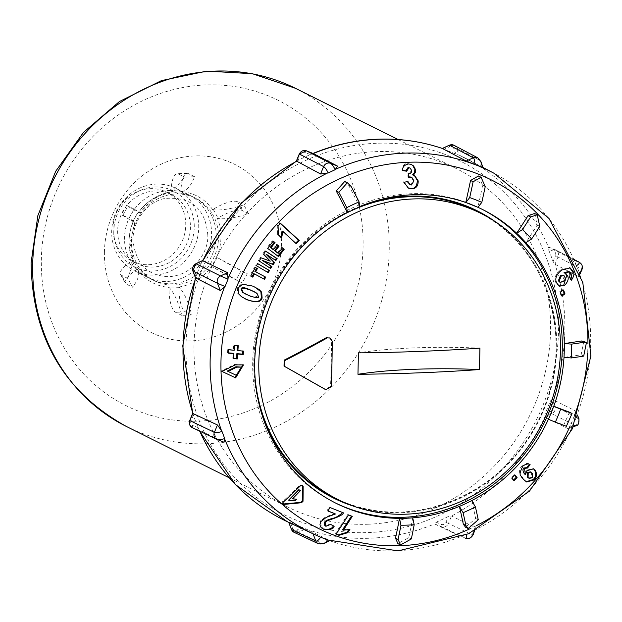 <?xml version="1.0" encoding="UTF-8"?>
<svg xmlns="http://www.w3.org/2000/svg" width="622" height="622" viewBox="0 0 622 622"><rect width="100%" height="100%" fill="white"/><g stroke="black" fill="none" stroke-linecap="round" stroke-linejoin="round"><path stroke-width="0.47" stroke-dasharray="3.11 2.33" d="M479.92 348.126A140.284 23.636 1.2 0 0 358.412 352.861M442.46 148.502L443.898 149.373A201.979 187.556 -63.5 0 1 455.965 154.17L459.059 155.103L483.014 167.777M482.882 167.372L459.059 155.103A202.43 187.976 -63.5 0 1 467.977 159.496A202.43 187.976 -63.5 0 1 548.41 247.004L555.283 249.733A2.107 0.777 -68.3 0 0 555.283 249.733A2.107 0.777 -68.3 0 0 553.805 251.335L548.309 249.15A201.979 187.556 -63.5 0 1 553.082 261.675L554.987 264.241L578.429 276.471A3.281 0.925 159.1 0 1 578.444 276.479L580.038 273.975M574.596 260.323L548.41 247.004L548.309 249.15M548.41 247.004L555.306 249.741A5.614 5.209 -63.5 0 1 555.679 249.912A5.614 5.209 -63.5 0 1 555.757 249.951A5.614 5.209 -63.5 0 1 558.02 256.855L554.987 264.241A202.43 187.976 -63.5 0 1 552.157 399.238L554.886 406.399L578.336 418.163L575.607 411.002L552.157 399.238L550.159 401.206A201.979 187.556 -63.5 0 1 544.856 414.12L544.849 417.02L568.298 428.783L573.142 426.949M458.391 535.371L466.096 534.485L473.443 530.823A201.73 187.331 116.5 0 0 572.745 425.479L568.314 428.783L575.327 425.495L551.869 413.739A2.107 0.505 64.9 0 1 550.454 411.5A3.507 3.258 116.5 0 0 552.336 406.92A2.107 0.591 -20.9 0 1 554.886 406.399A5.614 5.209 -63.5 0 1 551.869 413.739L544.849 417.02A202.43 187.976 -63.5 0 1 451.502 516.042L448.47 523.429L472.246 534.842L475.286 527.456L451.502 516.042L448.369 516.47A201.979 187.556 -63.5 0 1 436.092 522.208L434.599 523.949L458.375 535.363A3.281 0.793 -115.1 0 0 458.391 535.371L458.375 535.363M473.326 534.438A8.926 2.154 -115.1 0 1 472.246 534.842A5.614 5.209 116.5 0 1 465.272 538.1L441.488 526.694A2.107 0.777 111.7 0 1 441.589 524.4A3.507 3.258 116.5 0 0 445.951 522.356L448.47 523.429A5.614 5.209 -63.5 0 1 441.488 526.694L434.599 523.949A202.43 187.976 -63.5 0 1 305.41 528.988L298.389 532.276L322.624 543.667L329.644 540.386L302.572 527.417A201.979 187.556 -63.5 0 1 290.505 522.628L288.802 522.394L313.037 533.785M288.725 522.363L288.802 522.394A202.43 187.976 -63.5 0 1 287.232 521.664M224.006 442.211L199.017 429.864L199.561 431.1M199.771 431.202A202.43 187.976 -63.5 0 1 199.452 430.494L198.161 427.641A201.979 187.556 -63.5 0 1 193.388 415.123L192.882 413.257M195.557 277.84L196.311 275.585A201.979 187.556 -63.5 0 1 201.614 262.671L202.578 260.68M482.82 167.66A3.281 1.213 111.7 0 1 482.835 167.668L480.091 160.499A8.926 3.304 111.7 0 1 480.923 161.619M578.444 276.479L579.307 272.731L576.594 265.617L571.851 259.234M578.429 276.471L581.461 269.093A8.926 2.519 159.1 0 1 581.827 270.399M572.745 425.479L576.267 417.619L575.607 411.002M577.729 415.745L575.622 411.01M473.443 530.823L475.286 527.456L474.462 530.978M465.233 534.656A201.73 187.331 116.5 0 1 327.802 540.02L329.551 540.666M313.045 533.785L313.045 533.793A3.281 1.213 -68.3 0 0 313.053 533.793L319.739 536.817M199.452 430.494L192.563 427.749L217.358 439.567M296.367 161.448L298.101 160.328A201.979 187.556 -63.5 0 1 310.378 154.583L313.224 153.525M587.914 343.865A194.53 180.637 -63.5 0 1 587.634 353.382M574.223 416.079A194.53 180.637 -63.5 0 1 570.156 425.914M476.701 525.52A194.53 180.637 -63.5 0 1 469.579 528.964M368.387 524.222A189.041 175.536 -63.5 0 1 287.877 507.07A189.041 175.536 -63.5 0 1 215.228 259.537A189.041 175.536 -63.5 0 1 456.703 168.78A189.041 175.536 -63.5 0 1 544.724 374.654A189.041 175.536 -63.5 0 1 368.387 524.222M471.717 500.609A399.759 96.348 64.9 0 1 475.659 518.468L465.567 527.231M412.728 517.846A399.759 132.183 87.8 0 1 408.74 537.657L397.893 543.644M344.759 181.43L348.592 185.224A399.759 96.348 64.9 0 1 359.609 206.613A164.138 152.413 -63.5 0 1 360.224 206.356M478.489 175.987L482.641 185.278A399.759 147.896 111.7 0 1 477.859 207.289M534.586 213.502L537.198 225.071A399.759 141.093 135.8 0 1 525.815 242.666M583.825 341.338L581.103 354.804A399.759 67.355 -178.8 0 1 563.998 357.378M569.472 412.192L563.773 424.997A399.759 11.647 -157.7 0 1 548.41 419.251M335.204 502.856A164.138 152.413 -63.5 0 1 334.193 502.358A164.138 152.413 -63.5 0 1 271.114 287.434A164.138 152.413 -63.5 0 1 480.783 208.627A164.138 152.413 -63.5 0 1 481.786 209.132M360.006 206.66L359.609 206.613A164.138 152.413 116.5 0 0 347.278 212.382M295.434 500.446L289.463 500.726M296.383 499.077A397.567 146.108 125.1 0 1 295.17 500.313M300.418 490.704L300.154 490.579A397.45 146.061 125.1 0 1 292.216 498.751M298.824 489.646A358.365 18.505 34 0 1 300.154 490.579M280.988 237.277L280.887 237.518A397.637 45.6 -136.7 0 0 277.614 234.517L277.257 225.459A347.885 122.783 -44.2 0 0 279.667 222.894A397.707 45.608 43.3 0 1 280.304 223.469M295.675 243.179A359.609 126.927 135.8 0 1 295.504 243.357A397.707 45.608 -136.7 0 0 282.038 230.949M281.673 237.915L280.887 237.518M278.407 234.914L277.614 234.517M278.057 225.856L277.257 225.459M280.468 223.29L279.667 222.894M296.274 243.738L295.504 243.357M221.16 371.015L221.961 371.412A386.627 3.258 -154.7 0 1 221.16 371.015A386.627 122.814 -30.4 0 0 234.455 364.492L243.07 364.725M227.271 371.023A387.249 3.265 25.3 0 0 236.197 375.245L241.32 366.762M570.973 279.395L570.584 279.807A351.632 73.272 -121.3 0 0 568.811 276.261L569.729 272.747L568.632 271.456M558.906 285.98L555.679 282.326C553.805 278.05 555.625 273.797 561.13 269.559L569.721 267.74M563.991 272.755L565.126 273.26M559.388 281.945L560.593 282.085L562.241 281.276L564.247 276.425L563.159 275.134M571.369 280.203L570.584 279.807M569.604 276.658L568.811 276.261M561.573 295.31A397.559 112.193 159.1 0 1 561.067 295.644A359.516 86.645 -115.1 0 0 559.606 291.741A397.66 112.217 -20.9 0 0 562.762 289.595A357.417 86.139 64.9 0 1 563.034 290.326M561.845 296.033L561.067 295.644M560.383 292.13L559.606 291.741M563.54 289.976L562.762 289.595M526.134 481.755L522.293 478.59C518.67 473.428 518.647 469.097 522.223 465.606L528.793 463.911M524.533 474.306L526.399 470.201L533.209 468.677M526.803 467.573A356.841 129.695 129 0 1 526.748 467.643L526.204 467.27M528.42 478.015L531.569 477.315L531.538 472.907L530.325 471.857M527.526 468.032L526.748 467.643M513.539 480.075A357.409 126.149 135.8 0 1 513.298 480.324A397.559 45.585 -136.7 0 0 511.136 477.735A359.516 126.888 -44.2 0 0 514.161 474.594A397.66 45.6 43.3 0 1 514.689 475.231M514.075 480.713L513.298 480.324M511.914 478.124L511.136 477.735M514.93 474.975L514.161 474.594M335.997 534.049A347.877 10.131 -157.7 0 1 335.157 533.715A397.683 147.126 -68.3 0 0 347.745 514.495A359.609 10.473 22.3 0 0 351.492 515.988L352.27 516.369M342.504 529.835L349.144 528.972A397.427 147.033 111.7 0 1 348.903 529.338M349.929 529.369L349.144 528.972M335.95 534.111L335.157 533.715M348.514 514.884L347.745 514.495M327.903 510.911A357.658 10.418 -157.7 0 1 327.086 510.584A397.388 147.017 -68.3 0 0 329.279 507.148A359.609 10.473 22.3 0 0 342.613 512.458L342.567 512.52M322.655 528.731L320.237 521.065L325.477 516.975L334.667 513.609M329.815 523.981A351.951 2.706 27.6 0 1 330.593 524.393L329.815 523.981L324.839 525.753M327.864 510.973L327.086 510.584M343.383 512.847L342.613 512.458M330.049 507.536L329.279 507.148M408.001 187.906L403.235 181.857A356.779 74.111 -5.6 0 0 407.161 181.157L407.309 181.663M412.573 174.844L414.384 175.536M402.729 170.342A353.016 39.303 -169.8 0 1 401.921 170.226C402.597 165.499 404.502 163.283 407.635 163.57L411.383 164.465M408.724 176.905L407.954 177.153A396.836 139.056 -84.1 0 0 407.877 173.32L409.882 172.799L410.808 171.423L410.683 169.332L409.33 167.691M409.338 184.314L410.691 184.602L413.163 180.442L411.049 176.998M402.714 170.615L401.921 170.226M404.012 182.246L403.235 181.857M408.67 173.717L407.877 173.32M408.74 177.542L407.954 177.153M407.946 181.546L407.161 181.157M244.423 298.506L237.752 293.382L237.285 287.605L241.717 283.834L252.19 285.77L255.082 287.107M244.827 293.67L248.318 295.24C251.086 297.37 254.188 297.635 257.625 296.025L256.155 292.845L253.939 291.562M252.773 277.163L251.988 276.774A397.683 4.673 -151.8 0 0 249.927 275.67A350.956 130.177 -61.5 0 0 254.53 267.079A397.683 4.673 28.2 0 1 255.315 267.499M264.537 279.332L263.759 278.944A397.715 4.673 -151.8 0 0 253.714 273.571M255.323 267.476L254.53 267.079M250.72 276.067L249.927 275.67M267.491 272.218A357.23 132.198 121.2 0 1 267.46 272.265A397.715 11.095 -149.5 0 0 255.619 265.33A350.956 129.874 -58.8 0 0 256.878 263.192L257.671 263.588M268.238 272.654L267.46 272.265M256.412 265.726L255.619 265.33M269.894 267.996A357.23 131.46 124.5 0 1 269.839 268.082A397.668 19.088 -146.6 0 0 258.355 260.571A350.956 129.151 -55.5 0 0 260.408 257.485A395.071 18.885 19.6 0 0 269.489 260.766A395.157 54.993 -132.9 0 0 262.834 253.823A350.956 129.151 -55.5 0 0 264.863 250.705L265.656 251.101M275.157 260.05A357.23 131.46 124.5 0 1 275.103 260.128A397.699 19.088 -146.6 0 0 266.076 254.227M275.88 260.517L275.103 260.128M270.617 268.471L269.839 268.082M263.619 254.211L262.834 253.823M270.267 261.162L269.489 260.766M261.201 257.881L260.408 257.485M259.141 260.968L258.355 260.571M277.498 252.882A356.204 129.469 -51 0 0 281.634 247.439A397.683 29.794 37.4 0 1 282.318 247.96M272.685 249.259A353.467 128.474 -51 0 0 276.409 244.376A397.691 29.794 37.4 0 1 277.101 244.889M278.609 256.622L277.832 256.233A397.691 29.794 -142.6 0 0 266.869 247.991A350.956 127.564 -51 0 0 272.374 240.776A397.691 29.794 37.4 0 1 273.066 241.297M277.194 244.765L276.409 244.376M282.419 247.828L281.634 247.439M273.167 241.173L272.374 240.776M267.654 248.388L266.869 247.991M233.569 358.288A397.66 59.836 -175.9 0 1 232.76 358.218A352.969 119.735 -89 0 0 233.133 353.296M237.122 350.233A397.715 59.844 4.1 0 0 242.728 350.73A357.222 121.181 91 0 1 242.704 351.049M228.305 352.845A397.715 59.844 -175.9 0 1 227.489 352.775A350.295 118.833 -89 0 0 227.738 349.362A397.715 59.844 4.1 0 0 233.382 349.891A352.969 119.735 -89 0 0 233.716 344.953A397.66 59.836 4.1 0 0 237.456 345.296A354.695 120.326 91 0 1 237.433 345.607M238.242 345.684L237.456 345.296M243.505 351.119L242.728 350.73M233.545 358.606L232.76 358.218M234.502 345.342L233.716 344.953M234.167 350.279L233.382 349.891M228.531 349.758L227.738 349.362M228.282 353.164L227.489 352.775M282.886 503.983L282.435 503.843L282.264 501.907A397.559 145.066 -52.2 0 0 299.858 485.246L302.082 485.16M154.839 190.985A38.58 35.827 116.5 0 0 118.856 221.51A38.58 35.827 116.5 0 0 136.817 263.526A38.58 35.827 116.5 0 0 153.245 267.025A38.58 35.827 116.5 0 0 189.236 236.5A38.58 35.827 116.5 0 0 171.268 194.484A38.58 35.827 116.5 0 0 154.839 190.985M148.588 264.7A38.58 35.827 116.5 0 0 183.062 238.98A38.58 35.827 116.5 0 0 174.315 197.477A38.58 35.827 116.5 0 0 166.61 192.159A38.58 35.827 116.5 0 0 117.333 210.687A38.58 35.827 116.5 0 0 132.159 261.201A38.58 35.827 116.5 0 0 148.588 264.7M156.161 184.112A46.145 42.848 -63.5 0 1 175.816 188.303A46.145 42.848 -63.5 0 1 197.298 238.553A46.145 42.848 -63.5 0 1 154.256 275.064A46.145 42.848 -63.5 0 1 134.601 270.873A46.145 42.848 -63.5 0 1 113.118 220.623A46.145 42.848 -63.5 0 1 156.161 184.112M154.925 186.989A42.638 39.59 116.5 0 0 118.786 251.374A42.638 39.59 116.5 0 0 188.427 248.66A42.638 39.59 116.5 0 0 154.925 186.989M168.997 190.519A46.145 42.848 -63.5 0 1 188.653 194.709A46.145 42.848 -63.5 0 1 211.558 234.3A46.145 42.848 -63.5 0 1 167.093 281.471A46.145 42.848 -63.5 0 1 147.437 277.28A46.145 42.848 -63.5 0 1 125.955 227.03A46.145 42.848 -63.5 0 1 168.997 190.519M216.168 236.593A46.145 42.848 116.5 0 0 193.255 197.003A46.145 42.848 116.5 0 0 173.608 192.82A46.145 42.848 116.5 0 0 130.558 229.324A46.145 42.848 116.5 0 0 152.048 279.581A46.145 42.848 116.5 0 0 171.703 283.764A46.145 42.848 116.5 0 0 216.168 236.593M134.196 209.132L128.008 206.037A21.047 0.412 -150.7 0 0 126.624 205.439A21.047 0.412 -150.7 0 0 137.991 212.25L138.527 212.561C141.381 213.812 139.942 212.67 134.196 209.132L129.049 218.306C134.787 221.844 136.234 222.987 133.372 221.735L132.836 221.424A21.047 0.412 29.3 0 1 121.477 214.613A21.047 0.412 29.3 0 1 122.861 215.212L129.049 218.306M138.527 212.561L139.973 213.051C149.49 200.525 160.188 193.458 172.069 191.848L171.042 191.934A48.718 45.243 116.5 0 0 138.527 212.561M133.372 261.924L130.045 243.295L134.826 222.225L133.372 221.735A48.718 45.243 116.5 0 0 129.065 241.258A48.718 45.243 116.5 0 0 132.564 260.486L133.372 261.932L127.79 278.446L132.564 287.232C138.543 279.41 140.137 273.423 137.338 269.272L136.786 269.621A21.047 6.547 -28.5 0 0 125.279 283.15A21.047 6.547 -28.5 0 0 126.367 284.145L132.564 287.232M127.79 278.446L121.601 275.359A21.047 6.547 151.5 0 1 120.512 274.364A21.047 6.547 151.5 0 1 132.012 260.836L132.564 260.486M137.913 270.072L137.338 269.272A48.718 45.243 116.5 0 0 137.913 270.072A48.718 45.243 116.5 0 0 169.044 287.395C174.214 292.908 178.46 302.23 181.78 315.362L191.7 314.981C188.38 301.841 184.135 292.519 178.965 287.006L178.957 287.659A21.047 6.959 -92.2 0 0 185.504 311.886L191.7 314.981M181.78 315.362L175.583 312.275A21.047 6.959 87.8 0 1 169.029 288.048L169.044 287.395M242.176 282.963L235.979 279.869A21.047 0.412 29.3 0 1 212.024 266.683L242.176 282.963L247.323 273.789L217.171 257.508A21.047 0.412 -150.7 0 0 241.134 270.694L247.323 273.789M248.582 213.641L242.393 210.555A21.047 6.547 -28.5 0 0 218.003 218.104L217.451 218.454C225.117 219.519 235.489 217.918 248.582 213.641L243.808 204.856C230.715 209.132 220.343 210.734 212.677 209.668L213.229 209.319A21.047 6.547 151.5 0 1 237.62 201.761L243.808 204.856M212.677 209.668A48.718 45.243 116.5 0 0 180.971 191.545C186.258 191.249 190.798 186.312 194.593 176.726L184.672 177.114L172.069 191.848M216.635 257.205A48.718 45.243 116.5 0 0 217.451 218.454M178.965 287.006A48.718 45.243 116.5 0 0 211.488 266.379M171.042 191.934L171.058 191.273A21.047 6.959 87.8 0 1 177.223 173.732A21.047 6.959 87.8 0 1 178.483 174.02L184.672 177.114M194.593 176.726L188.404 173.639A21.047 6.959 -92.2 0 0 187.152 173.344A21.047 6.959 -92.2 0 0 180.979 190.884L180.971 191.545M140.611 213.75A46.145 42.848 116.5 0 0 154.404 280.755A46.145 42.848 116.5 0 0 174.051 284.946A46.145 42.848 116.5 0 0 217.094 248.435A46.145 42.848 116.5 0 0 195.611 198.177A46.145 42.848 116.5 0 0 140.611 213.75M329.528 337.723L331.479 340.84A389.279 128.715 87.8 0 1 330.531 386.34L325.306 389.426M449.216 145.346A2.107 0.505 -115.1 0 0 449.504 146.761L443.898 149.373M454.006 145.284A5.614 5.209 -63.5 0 1 456.33 147.943A2.107 0.591 -20.9 0 0 453.78 148.456A3.507 3.258 116.5 0 0 449.504 146.761M477.75 157.832L477.766 157.84A5.614 5.209 116.5 0 1 480.091 160.499L456.33 147.943L459.059 155.103M455.965 154.17L453.78 148.456M579.199 262.181L579.191 262.181A5.614 5.209 116.5 0 1 581.461 269.093L555.5 255.782A3.507 3.258 116.5 0 0 553.805 251.335M553.082 261.675L555.5 255.782M552.336 406.92L550.159 401.206M544.856 414.12L550.454 411.5M445.951 522.356L448.369 516.47M436.092 522.208L441.589 524.4M294.066 532.315A5.614 5.209 -63.5 0 0 298.389 532.276A2.107 0.505 64.9 0 1 296.966 530.037L302.572 527.417M291.43 529.268A2.107 0.591 159.1 0 1 292.69 528.335A3.507 3.258 116.5 0 0 296.966 530.037M290.505 522.628L292.69 528.335M192.563 427.749A2.107 0.777 111.7 0 1 192.665 425.456L198.161 427.641M189.865 420.596L190.97 421.008A3.507 3.258 116.5 0 0 192.665 425.456M193.388 415.123L190.97 421.008M192.882 270.803A2.107 0.591 159.1 0 1 194.134 269.878L196.311 275.585M195.728 263.891A2.107 0.505 -115.1 0 0 196.016 265.291A3.507 3.258 116.5 0 0 194.134 269.878M201.614 262.671L196.016 265.291M555.679 249.912L574.293 259.654M575.848 425.821L575.327 425.495A5.614 5.209 116.5 0 0 578.336 418.163L578.864 418.474M576.921 417.86L576.267 417.619M573.904 425.199L573.259 424.95M318.285 543.698L318.301 543.706A5.614 5.209 116.5 0 0 322.624 543.667A8.926 3.304 -68.3 0 0 324.194 543.496M376.364 143.27A197.516 183.412 116.5 0 0 195.806 411.165A197.516 183.412 116.5 0 0 488.635 482.602A197.516 183.412 116.5 0 0 469.385 165.965A197.516 183.412 116.5 0 0 376.364 143.27M576.291 416.841A201.73 187.331 116.5 0 0 579.3 273.229M576.112 264.855A201.73 187.331 116.5 0 0 494.117 173.32M299.415 154.023L300.519 154.435L298.101 160.328M306.358 150.788A2.107 0.777 -68.3 0 0 304.881 152.398A3.507 3.258 116.5 0 0 300.519 154.435M310.378 154.583L304.881 152.398M478.256 519.759L475.659 518.468M411.329 538.947L408.74 537.657M351.181 186.514L348.592 185.224M485.23 186.577L482.641 185.278M539.787 226.361L537.198 225.071M583.7 356.095L581.103 354.804M566.37 426.295L563.773 424.997M236.982 375.641L236.197 375.245M235.24 364.881L234.455 364.492M563.027 281.673L562.241 281.276M556.457 282.707L555.679 282.326M561.915 269.948L561.13 269.559M565.033 276.821L564.247 276.425M570.522 273.144L569.729 272.747M532.362 477.712L531.569 477.315M532.331 473.295L531.538 472.907M527.184 470.59L526.399 470.201M523.079 478.987L522.293 478.59M522.993 465.987L522.223 465.606M325.936 526.29L325.143 525.893M321.03 521.461L320.237 521.065M326.262 517.364L325.477 516.975M408.429 163.967L407.635 163.57M411.64 170.436L410.847 170.039M413.941 180.831L413.163 180.442M411.469 184.991L410.691 184.602M249.103 295.637L248.318 295.24M238.545 293.778L237.752 293.382M238.086 288.002L237.285 287.605M258.402 296.414L257.625 296.025M256.933 293.234L256.155 292.845M252.975 286.159L252.19 285.77M242.51 284.231L241.717 283.834M283.064 502.304L282.264 501.907M300.628 485.634L299.858 485.246M122.861 215.212L128.008 206.037M132.836 221.424L137.991 212.25M126.367 284.145L121.601 275.359M136.786 269.621L132.012 260.836M185.504 311.886L175.583 312.275M178.957 287.659L169.029 288.048M241.134 270.694L235.979 279.869M217.171 257.508L212.024 266.683M237.62 201.761L242.393 210.555M213.229 209.319L218.003 218.104M104.426 251.863A93.852 87.15 116.5 0 0 190.993 340.903A93.852 87.15 116.5 0 0 281.439 244.967A93.852 87.15 116.5 0 0 194.873 155.928A93.852 87.15 116.5 0 0 104.426 251.863M171.058 191.273L180.979 190.884M178.483 174.02L188.404 173.639M205.727 84.942A170.576 158.392 116.5 0 0 41.347 259.32A170.576 158.392 116.5 0 0 198.682 421.141A170.576 158.392 116.5 0 0 363.069 246.771A170.576 158.392 116.5 0 0 205.727 84.942M126.546 426.552A189.041 175.536 116.5 0 0 207.056 443.704A189.041 175.536 116.5 0 0 383.393 294.144A189.041 175.536 116.5 0 0 295.372 88.27M332.202 341.198L331.479 340.84M331.246 386.705L330.531 386.34M255.113 378.168A159.932 148.51 -63.5 0 1 254.507 360.293A159.932 148.51 -63.5 0 1 333.998 220.095M556.146 348.53A159.932 148.51 -63.5 0 1 333.913 497.514C403.103 534.422 499.754 499.038 536.918 423.209C578.678 347.41 549.568 245.091 476.74 211.317A159.932 148.51 -63.5 0 1 556.146 348.53M353.195 506.059A160.585 149.125 116.5 0 0 556.713 348.483A160.585 149.125 116.5 0 0 495.166 221.58M365.215 204.397A160.585 149.125 116.5 0 0 253.83 360.293A160.585 149.125 116.5 0 0 261.333 412.549M574.277 259.615L555.757 249.951M195.479 277.832L195.829 276.86M202.158 261.465L202.562 260.587M312.322 153.712L312.998 153.432M334.193 502.358L336.207 503.361M480.783 208.627L482.796 209.63M243.466 364.912L242.689 364.523M558.509 285.801L559.287 286.182M569.332 267.53L570.133 267.927M564.745 273.035L565.53 273.431M532.821 468.459L533.606 468.848M525.745 481.576L526.539 481.972M528.405 463.693L529.182 464.082M322.243 528.537L323.043 528.941M410.994 164.255L411.787 164.651M414.003 175.326L414.788 175.715M407.604 187.727L408.382 188.108M244.026 298.311L244.811 298.7M254.686 286.905L255.471 287.294M302.51 485.292L301.74 484.903M283.235 504.24L282.435 503.843M132.159 261.201L136.817 263.526M166.61 192.159L171.268 194.484M134.601 270.873L147.437 277.28M175.816 188.303L188.653 194.709M207.818 235.264C205.625 209.023 191.615 196.731 165.771 198.371C152.895 199.771 133.644 214.948 132.867 239.828C135.588 263.246 147.126 275.523 167.489 276.65C191.164 276.712 208.689 253.722 207.818 235.264M126.624 205.439L121.477 214.613M120.512 274.364L125.279 283.15M187.152 173.344L177.223 173.732M152.048 279.581L154.404 280.755M193.255 197.003L195.611 198.177M229.23 477.805L287.877 507.07M398.057 139.515L456.703 168.78"/><path stroke-width="0.93" d="M479.469 369.554A399.674 67.339 -178.8 0 1 357.961 374.288A140.284 23.636 -178.8 0 1 479.469 369.554L479.92 348.126A399.674 67.339 1.2 0 1 358.412 352.861L357.961 374.288M313.224 153.525L313.27 153.541A202.43 187.976 -63.5 0 1 378.114 139.258A202.43 187.976 -63.5 0 1 442.46 148.502L449.481 145.221L473.241 157.778L466.212 161.059L442.335 148.464M192.75 413.443L217.436 424.966A3.281 0.925 -20.9 0 0 217.451 424.974L222 431.435L224.713 438.549L224.021 442.219L217.358 439.567M192.563 427.749A5.614 5.209 -63.5 0 1 192.26 427.625A5.614 5.209 -63.5 0 1 192.19 427.586A5.614 5.209 -63.5 0 1 189.85 420.635L192.882 413.257A202.43 187.976 -63.5 0 1 195.712 278.252L192.983 271.091L217.521 283.282L220.25 290.443L195.557 277.84M202.578 260.68L227.559 272.661L228.049 279.208L225.04 286.548L220.25 290.443M482.835 167.668L466.212 161.059M574.293 259.654L578.748 261.979L574.596 260.323M474.462 530.978L473.326 534.438C471.103 538.24 468.459 539.484 465.38 538.147L465.272 538.1A8.926 2.154 -115.1 0 0 465.38 538.147A8.926 2.154 -115.1 0 0 466.181 534.842M329.831 540.51L324.194 543.496A8.926 3.304 -68.3 0 0 327.452 539.896L320.602 537.167A8.926 3.304 -68.3 0 1 315.774 540.946A5.614 5.209 116.5 0 0 318.27 543.69A5.614 5.209 116.5 0 0 318.301 543.706L294.066 532.315A5.614 5.209 -63.5 0 1 293.965 532.261A5.614 5.209 -63.5 0 1 291.531 529.547A2.107 0.591 159.1 0 1 291.423 529.431A2.107 0.591 159.1 0 1 291.43 529.268M313.045 533.793L315.774 540.946L291.531 529.547L288.81 522.402M217.436 424.974L214.396 432.352A8.926 2.519 -20.9 0 0 222 431.435M227.559 272.661L220.538 275.95L228.049 279.208M195.58 278.104L192.867 270.974A2.107 0.591 159.1 0 0 192.983 271.091A5.614 5.209 -63.5 0 1 195.992 263.751L203.013 260.47A202.43 187.976 -63.5 0 1 296.367 161.448L299.4 154.062A5.614 5.209 -63.5 0 1 306.374 150.804L313.27 153.541L337.482 166.082A3.281 0.793 64.9 0 1 337.497 166.09L335.211 169.674L328.229 172.939L320.594 173.997L296.507 161.098M469.579 528.964A194.53 180.637 -63.5 0 1 220.981 361.118A194.53 180.637 -63.5 0 1 408.444 162.256A194.53 180.637 -63.5 0 1 587.914 343.865M587.634 353.382A194.53 180.637 -63.5 0 1 574.223 416.079M570.156 425.914A194.53 180.637 -63.5 0 1 476.701 525.52M337.482 166.082L330.585 163.345A8.926 2.154 64.9 0 1 335.211 169.674M296.266 161.292L299.268 153.984L323.611 166.603L320.579 173.989M283.064 502.304A399.666 145.836 -52.2 0 0 300.628 485.634L302.51 485.292L303.147 486.287A379.754 116.143 80 0 1 303.007 501.293L301.499 502.724A377.974 79.453 174 0 1 284.083 504.388L283.235 504.24L283.064 502.304M238.242 345.684A357.051 121.127 91 0 1 237.899 350.621A399.814 60.163 4.1 0 0 243.505 351.119A359.563 121.974 91 0 1 243.264 354.524A399.814 60.163 -175.9 0 1 237.658 354.027A357.051 121.127 91 0 1 237.277 358.948A399.767 60.155 -175.9 0 1 233.545 358.606A355.341 120.544 -89 0 0 233.919 353.693A399.814 60.163 -175.9 0 1 228.282 353.164A352.682 119.642 -89 0 0 228.531 349.758A399.814 60.163 4.1 0 0 234.167 350.279A355.341 120.544 -89 0 0 234.502 345.342A399.767 60.155 4.1 0 0 238.242 345.684M277.194 244.765A399.798 29.949 37.4 0 1 279.045 246.156A356.896 129.718 129 0 1 275.321 251.047A399.814 29.949 37.4 0 1 278.275 253.271A358.552 130.325 -51 0 0 282.419 247.828A399.791 29.949 37.4 0 1 284.254 249.22A359.57 130.69 129 0 1 278.609 256.622A399.798 29.949 -142.6 0 0 267.654 248.388A353.335 128.427 -51 0 0 273.167 241.173A399.791 29.949 37.4 0 1 275.033 242.572A354.431 128.824 129 0 1 271.029 247.82A399.814 29.949 37.4 0 1 273.47 249.655A355.838 129.337 -51 0 0 277.194 244.765M277.132 258.604A359.57 132.315 124.5 0 1 275.88 260.517A399.806 19.189 -146.6 0 0 266.861 254.623A397.66 54.231 46.7 0 1 274.543 262.546A359.57 132.315 124.5 0 1 273.229 264.544A397.691 16.942 -159.6 0 1 262.873 260.657A399.798 19.336 33.5 0 1 271.892 266.566A359.57 132.315 124.5 0 1 270.617 268.471A399.775 19.189 -146.6 0 0 259.141 260.968A353.335 130.021 -55.5 0 0 261.201 257.881A397.194 18.987 19.6 0 0 270.267 261.162A397.279 55.288 -132.9 0 0 263.619 254.211A353.335 130.021 -55.5 0 0 265.656 251.101A399.775 19.189 33.4 0 1 277.132 258.604L276.355 258.216A357.23 131.46 124.5 0 1 275.157 260.05M257.671 263.588A399.822 11.157 30.5 0 1 269.497 270.523A359.57 133.061 121.2 0 1 268.238 272.654A399.822 11.157 -149.5 0 0 256.412 265.726A353.335 130.752 -58.8 0 0 257.671 263.588M255.323 267.476A399.791 4.696 28.2 0 1 257.384 268.572A354.431 131.467 118.5 0 1 255.681 271.775A399.822 4.696 28.2 0 1 265.711 277.148A359.57 133.372 118.5 0 1 264.537 279.332A399.822 4.696 -151.8 0 0 254.507 273.96A354.431 131.467 118.5 0 1 252.773 277.163A399.791 4.696 -151.8 0 0 250.72 276.067A353.335 131.063 -61.5 0 0 255.323 267.476M261.683 292.192L262.111 297.946C261.201 302.245 256.256 302.875 247.292 299.827L241.538 296.764L238.545 293.778L238.086 288.002L242.51 284.231L252.975 286.159L259.016 289.432L261.683 292.192L260.906 291.804L261.333 297.565C260.315 302.043 255.37 302.665 246.506 299.431L244.423 298.506M408.895 167.839L406.64 171.205A355.38 39.567 -169.8 0 1 402.714 170.615C402.232 167.248 404.137 165.024 408.429 163.967L411.088 164.348L413.614 165.973L415.714 169.985L415.62 172.146L413.358 175.233L414.788 175.715L418.178 180.862C418.311 185.784 416.25 188.45 411.997 188.855L408.382 188.108L404.012 182.246A359.119 74.601 -5.6 0 0 407.946 181.546L410.116 184.703L411.469 184.991L413.941 180.831L411.834 177.387L408.74 177.542A398.943 139.794 -84.1 0 0 408.67 173.717L410.193 173.452L411.492 172.131L411.64 170.436L410.123 168.088L408.094 167.442L405.847 170.809A353.016 39.303 -169.8 0 1 402.729 170.342M325.936 526.29L330.609 524.377A354.33 2.721 27.6 0 1 334.146 526.243C333.555 529.042 330.111 530.053 323.805 529.283L321.349 527.775L320.268 526.142L319.996 524.315L321.03 521.461L326.262 517.364L335.437 513.99A359.998 10.488 -157.7 0 1 327.864 510.973A399.495 147.803 -68.3 0 0 330.049 507.536A361.934 10.543 22.3 0 0 343.383 512.847C343.15 514.487 339.519 516.509 332.513 518.919L327.304 520.801L325.042 522.729L325.936 526.29M349.929 529.369A399.534 147.811 111.7 0 1 347.737 532.689L338.99 535.317A350.279 10.201 -157.7 0 1 335.95 534.111A399.791 147.904 -68.3 0 0 348.514 514.884A361.934 10.543 22.3 0 0 352.27 516.369A399.705 147.88 111.7 0 1 343.297 530.224L349.929 529.369M514.075 480.713A399.666 45.826 -136.7 0 0 511.914 478.124A361.841 127.712 -44.2 0 0 514.93 474.975A399.767 45.841 43.3 0 1 517.092 477.564A359.749 126.974 135.8 0 1 514.075 480.713M527.526 468.032L524.564 468.382L525.318 474.703L527.184 470.59L533.606 468.848L535.215 470.178C537.229 474.026 536.809 477.292 533.933 479.974L526.539 481.972L523.079 478.987C522.566 475.068 516.711 477.789 522.993 465.987L526.64 463.701L528.226 463.732L530.131 464.688A359.189 130.55 129 0 1 527.526 468.032L526.204 467.27M564.994 293.887A399.666 112.784 159.1 0 1 561.845 296.033A361.848 87.204 -115.1 0 0 560.383 292.13A399.767 112.815 -20.9 0 0 563.54 289.976A359.757 86.707 64.9 0 1 564.994 293.887L564.216 293.498A397.559 112.193 159.1 0 1 561.573 295.31M567.544 275.834C569.029 278.532 568.018 281.743 564.519 285.475L559.287 286.182L556.457 282.707C554.746 278.252 556.566 273.999 561.915 269.948L570.133 267.927L573.126 271.573C574.557 273.556 573.974 276.432 571.369 280.203A354.011 73.769 -121.3 0 0 569.604 276.658L570.522 273.144L569.425 271.853L564.776 273.151L566.121 273.797L567.544 275.834L566.751 275.437L563.734 285.086L558.906 285.98M221.961 371.412A388.789 123.498 -30.4 0 0 235.24 364.881L243.466 364.912L235.637 377.888A388.789 3.273 -154.7 0 1 221.961 371.412A386.627 3.258 -154.7 0 0 234.852 377.5L243.07 364.725M281.673 237.915A399.744 45.841 -136.7 0 0 278.407 234.914L278.057 225.856A350.287 123.63 -44.2 0 0 280.468 223.29A399.814 45.849 43.3 0 1 299.26 240.574A361.942 127.743 135.8 0 1 296.274 243.738A399.814 45.849 -136.7 0 0 282.823 231.345L281.673 237.915M477.898 207.305A164.138 152.413 -63.5 0 1 482.796 209.63A164.138 152.413 -63.5 0 1 516.664 233.25L522.457 229.596A170.288 158.128 -63.5 0 1 531.608 239.011L525.815 242.666A164.138 152.413 -63.5 0 1 564.286 343.554L571.688 344.122A170.288 158.128 -63.5 0 1 571.4 357.945L563.998 357.378A164.138 152.413 -63.5 0 1 553.743 406.283L560.655 409.19A170.288 158.128 -63.5 0 1 555.322 422.159L548.41 419.251A164.138 152.413 -63.5 0 1 471.717 500.609L475.418 506.922A170.288 158.128 -63.5 0 1 463.087 512.691L459.386 506.378A164.138 152.413 -63.5 0 1 412.728 517.846L414.198 524.711A170.288 158.128 -63.5 0 1 400.965 525.225L399.495 518.359A164.138 152.413 -63.5 0 1 336.207 503.361A164.138 152.413 -63.5 0 1 254.795 359.633A164.138 152.413 -63.5 0 1 347.278 212.382A399.759 96.348 -115.1 0 0 336.253 190.985L344.759 181.43L347.364 182.736L351.181 186.514A406.772 98.035 64.9 0 1 359.104 201.893L359.609 206.613M475.418 506.922A406.772 98.035 64.9 0 1 478.256 519.759L468.179 528.529L465.567 527.231L463.328 524.237A399.759 96.348 -115.1 0 0 459.386 506.378A164.138 152.413 116.5 0 0 471.717 500.609M414.198 524.711A406.772 134.5 87.8 0 1 411.329 538.947L400.514 544.95L397.893 543.644L395.506 538.17A399.759 132.183 -92.2 0 0 399.495 518.359A164.138 152.413 116.5 0 0 412.728 517.846M360.224 206.356A164.138 152.413 -63.5 0 1 465.754 202.477A399.759 147.896 -68.3 0 0 470.527 180.466L478.489 175.987L481.109 177.293L485.23 186.577A406.772 150.493 111.7 0 1 481.801 202.391L477.883 207.297L465.839 202.508L469.688 197.578A170.288 158.128 -63.5 0 1 481.801 202.391M525.815 242.666A164.138 152.413 116.5 0 0 516.664 233.25A399.759 141.093 -44.2 0 0 528.047 215.655L534.586 213.502L537.206 214.808L539.787 226.361A406.772 143.573 135.8 0 1 531.608 239.011M563.998 357.378A164.138 152.413 116.5 0 0 564.286 350.458A164.138 152.413 116.5 0 0 564.286 343.554A399.759 67.355 1.2 0 0 581.399 340.98L583.825 341.338L586.429 342.636L583.7 356.095A406.772 68.537 -178.8 0 1 571.4 357.945M548.41 419.251A164.138 152.413 116.5 0 0 553.743 406.283A399.759 11.647 22.3 0 0 569.107 412.028L572.069 413.482L566.37 426.295A406.772 11.849 -157.7 0 1 555.322 422.159M481.786 209.132A164.138 152.413 -63.5 0 1 562.272 349.455A164.138 152.413 -63.5 0 1 335.204 502.856M359.104 201.893A170.288 158.128 -63.5 0 0 346.773 207.662L347.278 212.382L347.698 212.421M468.179 528.529L465.917 525.528A406.772 98.035 -115.1 0 0 463.087 512.691M400.514 544.95L398.096 539.461A406.772 134.5 -92.2 0 0 400.965 525.225M346.773 207.662A406.772 98.035 -115.1 0 0 338.85 192.284L347.364 182.736M469.688 197.578A406.772 150.493 -68.3 0 0 473.124 181.756L481.109 177.293M299.081 489.771A398.088 146.294 125.1 0 1 288.865 500.259A352.036 18.178 34 0 1 289.728 500.858L295.434 500.446A398.267 146.364 -54.9 0 0 296.647 499.209L292.472 498.883A398.158 146.325 -54.9 0 0 300.418 490.704A359.151 18.543 -146 0 0 299.081 489.771L298.824 489.646A397.388 146.038 -54.9 0 1 288.6 500.127L288.865 500.259M296.647 499.209L292.216 498.751M289.728 500.858L289.463 500.726A351.243 18.139 -146 0 0 288.6 500.127M560.655 409.19A406.772 11.849 22.3 0 0 571.696 413.319L572.069 413.482M571.688 344.122A406.772 68.537 1.2 0 0 583.988 342.271L586.429 342.636M522.457 229.596A406.772 143.573 -44.2 0 0 530.636 216.954L537.206 214.815M280.304 223.469A397.707 45.608 43.3 0 1 298.49 240.185A359.609 126.927 135.8 0 1 295.675 243.179M282.823 231.345L282.038 230.949L280.887 237.518M299.26 240.574L298.49 240.185M242.098 367.151L235.932 366.739A387.249 123.008 149.6 0 1 227.271 371.023L228.064 371.42A389.411 3.281 25.3 0 0 236.982 375.641L242.098 367.151L236.718 367.135A389.411 123.692 149.6 0 1 228.064 371.42M569.721 267.74L572.326 271.176L570.973 279.395M565.126 273.26L566.751 275.437M569.425 271.853L568.632 271.456L563.991 272.755L564.776 273.151M563.944 275.523L563.159 275.134L560.438 275.647L558.369 280.732L559.388 281.945L560.165 282.334L563.027 281.673L564.846 279.76L565.266 278.088L563.944 275.523L561.223 276.044L559.147 281.121L560.165 282.334M563.034 290.326A357.417 86.139 64.9 0 1 564.216 293.498M528.793 463.911L529.353 464.3A356.841 129.695 129 0 1 526.803 467.573M533.209 468.677L534.422 469.781C536.397 473.739 535.962 476.996 533.14 479.57L526.134 481.755M526.748 467.643L523.786 467.993L522.877 469.898L523.467 472.557L525.318 474.703M531.11 472.253L530.325 471.857L527.44 472.619L527.285 477.066L529.205 478.411L532.362 477.712L532.331 473.295L530.271 472.036L528.226 473.015L528.07 477.455L529.205 478.411M530.131 464.688L529.353 464.3M514.689 475.231A397.66 45.6 43.3 0 1 516.314 477.183A357.409 126.149 135.8 0 1 513.539 480.075M517.092 477.564L516.314 477.183M348.903 529.338A397.427 147.033 111.7 0 1 346.944 532.292L338.189 534.92A347.877 10.131 -157.7 0 1 335.997 534.049M351.453 516.05A397.598 147.095 111.7 0 1 342.504 529.835L343.297 530.224M347.737 532.689L346.944 532.292M338.99 535.317L338.189 534.92M335.437 513.99L334.667 513.609A357.658 10.418 -157.7 0 1 327.903 510.911M330.593 524.393A351.951 2.706 27.6 0 1 333.353 525.854C332.086 528.871 328.641 529.882 323.012 528.879L322.655 528.731M342.613 512.458C338.881 516.058 335.25 518.079 331.728 518.53L326.519 520.412L324.249 522.332L324.839 525.753L325.633 526.15M334.146 526.243L333.353 525.854M414.384 175.536L417.401 180.473C416.896 186.219 414.835 188.886 411.228 188.466L408.001 187.906M411.383 164.465L412.821 165.576L414.921 169.588L414.353 172.924L412.573 174.844L413.358 175.233M410.123 168.088L408.094 167.442M411.834 177.387L408.724 176.905M407.309 181.663L410.116 184.703M406.64 171.205L405.847 170.809M255.082 287.107L260.906 291.804M254.717 291.951L250.472 290.007C244.392 287.193 241.258 286.921 241.087 289.176L242.588 292.379L249.103 295.637C256.489 298.132 259.584 298.389 258.402 296.414L256.933 293.234L251.257 290.396C244.236 287.846 241.111 287.574 241.88 289.572L243.373 292.775L245.612 294.066M255.315 267.499A397.683 4.673 28.2 0 1 256.598 268.183A352.052 130.581 118.5 0 1 254.888 271.386A397.715 4.673 28.2 0 1 264.933 276.759A357.23 132.502 118.5 0 1 263.775 278.92M254.507 273.96L253.714 273.571A352.052 130.581 118.5 0 1 252.011 276.728M257.384 268.572L256.598 268.183M255.681 271.775L254.888 271.386M265.711 277.148L264.933 276.759M257.64 263.635A397.715 11.095 30.5 0 1 268.72 270.135A357.23 132.198 121.2 0 1 267.491 272.218M269.497 270.523L268.72 270.135M266.861 254.623L266.076 254.227A395.545 53.943 46.7 0 1 273.766 262.165A357.23 131.46 124.5 0 1 272.452 264.156A395.576 16.848 -159.6 0 1 262.087 260.268A397.699 19.228 33.5 0 1 271.114 266.177A357.23 131.46 124.5 0 1 269.894 267.996M265.602 251.187A397.668 19.088 33.4 0 1 276.355 258.216M274.543 262.546L273.766 262.165M273.229 264.544L272.452 264.156M262.873 260.657L262.087 260.268M271.892 266.566L271.114 266.177M282.318 247.96A397.683 29.794 37.4 0 1 283.476 248.831A357.23 129.843 129 0 1 277.972 256.054M277.101 244.889A397.691 29.794 37.4 0 1 278.259 245.768A354.532 128.863 129 0 1 274.535 250.658A397.707 29.794 37.4 0 1 277.498 252.882L278.275 253.271M273.066 241.297A397.691 29.794 37.4 0 1 274.24 242.176A352.052 127.961 129 0 1 270.243 247.432A397.707 29.794 37.4 0 1 272.685 249.259L273.47 249.655M279.045 246.156L278.259 245.768M275.321 251.047L274.535 250.658M284.254 249.22L283.476 248.831M271.029 247.82L270.243 247.432M275.033 242.572L274.24 242.176M242.704 351.049A357.222 121.181 91 0 1 242.487 354.136A397.715 59.844 -175.9 0 1 236.873 353.638A354.695 120.326 91 0 1 236.5 358.56A397.66 59.836 -175.9 0 1 233.569 358.288M237.433 345.607A354.695 120.326 91 0 1 237.122 350.233L237.899 350.621M233.919 353.693L233.133 353.296A397.715 59.844 -175.9 0 1 228.305 352.845M243.264 354.524L242.487 354.136M237.658 354.027L236.873 353.638M237.277 358.948L236.5 358.56M302.082 485.16L302.378 485.906A377.538 115.467 80 0 1 302.222 500.904L300.714 502.335A375.75 78.986 174 0 1 283.282 503.991L282.886 503.983M326.915 338.104A395.631 123.14 151.5 0 1 284.899 360.511L284.775 366.498A395.631 7.682 29.3 0 1 325.772 389.66L331.246 386.705A391.44 129.43 -92.2 0 0 332.202 341.198L330.243 338.08L326.2 337.746L330.243 338.08M325.772 389.66L325.049 389.302A393.493 7.635 -150.7 0 0 284.029 366.133L284.161 360.146A393.493 122.472 -28.5 0 0 326.2 337.746M258.822 362.447A159.932 148.51 -63.5 0 1 481.055 213.47A159.932 148.51 -63.5 0 1 560.461 350.684A159.932 148.51 -63.5 0 1 338.228 499.66A159.932 148.51 -63.5 0 1 258.822 362.447M442.343 148.456L449.309 145.198L453.904 145.229A5.614 5.209 -63.5 0 0 449.481 145.221A2.107 0.505 -115.1 0 0 449.309 145.198A2.107 0.505 -115.1 0 0 449.216 145.346M453.904 145.229A5.614 5.209 -63.5 0 1 454.006 145.284L477.766 157.84A5.614 5.209 116.5 0 0 477.727 157.825A5.614 5.209 116.5 0 0 473.241 157.778A8.926 3.304 111.7 0 1 473.855 164.27M224.037 442.219L217.233 439.521A8.926 2.519 -20.9 0 1 217.109 439.466A5.614 5.209 116.5 0 1 216.814 439.334A5.614 5.209 116.5 0 0 216.814 439.334A5.614 5.209 116.5 0 1 214.396 432.352L189.865 420.596M225.04 286.548L217.521 283.282A5.614 5.209 116.5 0 1 220.538 275.95L195.992 263.751A2.107 0.505 -115.1 0 0 195.821 263.736L192.867 270.974A2.107 0.591 159.1 0 1 192.882 270.803M202.803 260.47L195.821 263.736A2.107 0.505 -115.1 0 0 195.728 263.891M483.014 167.777L480.923 161.619A8.926 3.304 111.7 0 1 480.705 166.991M580.038 273.975L582.464 268.315L582.075 265.33L580.894 263.464L579.183 262.173A5.614 5.209 116.5 0 0 579.183 262.173A5.614 5.209 116.5 0 0 578.748 261.979A8.926 2.519 159.1 0 1 576.796 265.485M581.827 270.399A8.926 2.519 159.1 0 1 579.533 272.584M577.729 415.745L578.864 418.474L576.921 417.86M573.142 426.949L575.848 425.821L573.904 425.199M473.326 534.438A8.926 2.154 -115.1 0 0 473.163 531.608M192.26 427.625L217.233 439.521A8.926 2.519 -20.9 0 0 224.713 438.549M224.69 439.054A201.73 187.331 116.5 0 0 313.993 534.244L287.232 521.664A202.43 187.976 -63.5 0 1 199.771 431.202M327.359 173.087A201.73 187.331 116.5 0 0 228.049 278.431M224.503 287.061A201.73 187.331 116.5 0 0 221.494 430.681M319.957 536.91L313.993 534.244A201.73 187.331 116.5 0 0 319.739 536.817M473 163.889A201.73 187.331 116.5 0 0 404.564 153.144A201.73 187.331 116.5 0 0 335.569 169.246M327.6 539.95L397.994 550.89L468.607 533.754L529.509 491.092L572.248 428.931L590.9 355.978L582.806 282.38L548.993 218.47L494.117 173.32A201.73 187.331 116.5 0 0 481.055 167.093M328.229 172.939A8.926 2.154 64.9 0 0 323.611 166.603A5.614 5.209 116.5 0 1 330.585 163.345L306.374 150.804A2.107 0.777 -68.3 0 0 306.358 150.788L299.415 154.023M477.859 207.289A164.138 152.413 116.5 0 0 465.894 202.523M465.917 525.528L463.328 524.237M398.096 539.461L395.506 538.17M338.85 192.284L336.253 190.985M473.124 181.756L470.527 180.466M530.636 216.954L528.047 215.655M583.988 342.271L581.399 340.98M571.696 413.319L569.107 412.028M236.718 367.135L235.932 366.739M235.637 377.888L234.852 377.5M561.223 276.044L560.438 275.647M559.147 281.121L558.369 280.732M564.519 285.475L563.734 285.086M573.126 271.573L572.326 271.176M528.07 477.455L527.285 477.066M535.215 470.178L534.422 469.781M533.933 479.974L533.14 479.57M528.226 473.015L527.44 472.619M524.564 468.382L523.786 467.993M323.805 529.283L323.012 528.879M325.042 522.729L324.249 522.332M327.304 520.801L326.519 520.412M332.513 518.919L331.728 518.53M413.614 165.973L412.821 165.576M415.714 169.985L414.921 169.588M418.178 180.862L417.401 180.473M411.997 188.855L411.228 188.466M410.574 177.122L409.789 176.726M251.257 290.396L250.472 290.007M243.373 292.775L242.588 292.379M262.111 297.946L261.333 297.565M247.292 299.827L246.506 299.431M303.147 486.287L302.378 485.906M303.007 501.293L302.222 500.904M284.083 504.388L283.282 503.991M301.499 502.724L300.714 502.335M214.862 71.118A189.041 175.536 116.5 0 0 32.694 264.366A189.041 175.536 116.5 0 0 126.546 426.552C63.949 391.891 32.134 337.287 31.1 262.748L37.849 215.655L55.692 171.283L83.472 132.408L119.471 101.518L161.425 80.619L206.691 71.11L252.345 73.691L295.372 88.27A189.041 175.536 116.5 0 0 214.862 71.118M284.899 360.511L284.161 360.146M284.775 366.498L284.029 366.133M333.998 220.095A159.932 148.51 -63.5 0 1 408.631 196.809A159.932 148.51 -63.5 0 1 476.74 211.317L481.055 213.47M338.228 499.66L333.913 497.514A159.932 148.51 -63.5 0 1 255.113 378.168M495.166 221.58A160.585 149.125 116.5 0 0 408.584 196.132A160.585 149.125 116.5 0 0 365.215 204.397M261.333 412.549A160.585 149.125 116.5 0 0 353.195 506.059M293.965 532.261L291.423 529.431L288.725 522.363M192.19 427.586L189.796 425.114L189.718 420.558L192.719 413.249M480.923 161.619L477.727 157.825M579.191 262.181L574.277 259.615M575.848 425.821C578.227 425.627 579.23 423.178 578.864 418.474M318.27 543.69L324.194 543.496M287.232 521.664L235.528 484.655L199.561 431.1M192.703 413.296L182.744 345.98L195.479 277.832M202.562 260.587L241.561 202.826L296.305 161.207M312.322 153.712C333.555 144.934 355.38 140.09 377.803 139.18C400.055 138.341 421.584 141.435 442.382 148.464M494.117 173.32L482.882 167.372M306.358 150.788L313.247 153.533M347.721 212.405L359.975 206.675M126.546 426.552L229.23 477.805M295.372 88.27L398.057 139.515M325.905 389.73L325.182 389.372"/></g></svg>
